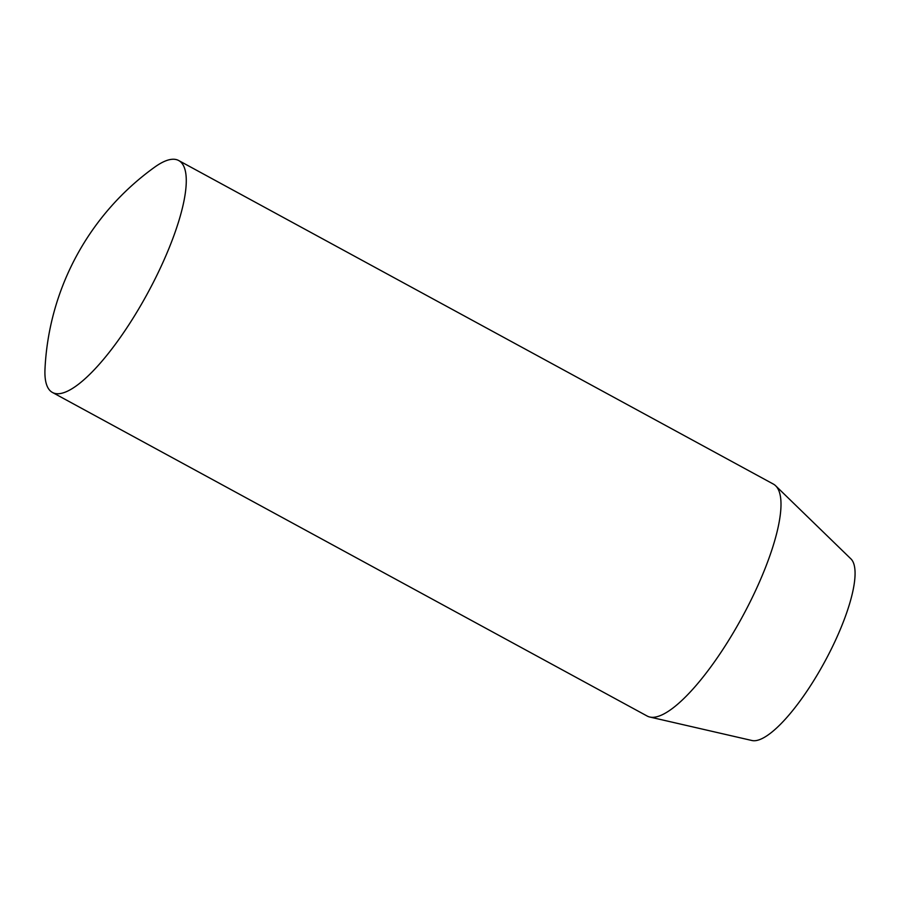 <?xml version="1.0" encoding="UTF-8"?>
<svg xmlns="http://www.w3.org/2000/svg" width="900" height="900" viewBox="0 0 900 900"><rect width="100%" height="100%" fill="white"/><g stroke="black" fill="none" stroke-linecap="round" stroke-linejoin="round"><path stroke-width="1.35" d="M171.968 159.3A132.03 36.169 118.6 0 1 178.661 160.515A132.03 36.169 118.6 0 1 152.865 283.298A132.03 36.169 118.6 0 1 59.164 393.694A132.03 36.169 118.6 0 1 52.459 392.468A132.03 36.169 118.6 0 1 45 368.843A264.06 264.06 0 0 1 154.766 167.085A132.03 36.169 118.6 0 1 171.968 159.3M52.459 392.468L647.19 716.051A132.03 36.169 -61.4 0 0 649.8 717.03L751.995 740.52A103.725 28.418 -61.4 0 0 755.201 740.7A103.725 28.418 -61.4 0 0 827.01 657.484A103.725 28.418 -61.4 0 0 850.86 558.821L775.631 485.764A132.03 36.169 -61.4 0 0 773.393 484.099L178.661 160.515M649.8 717.03A132.03 36.169 -61.4 0 0 653.884 717.278A132.03 36.169 -61.4 0 0 745.279 611.347A132.03 36.169 -61.4 0 0 775.631 485.764"/></g></svg>
